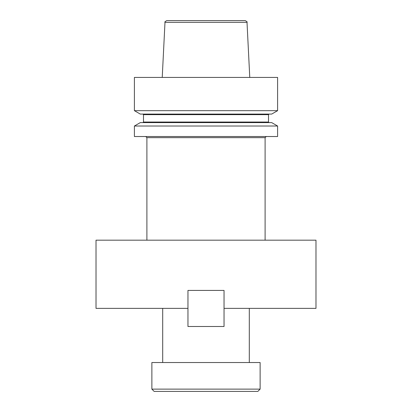 <?xml version="1.0" encoding="UTF-8"?>
<svg xmlns="http://www.w3.org/2000/svg" width="412" height="412" viewBox="0 0 412 412"><rect width="100%" height="100%" fill="white"/><g stroke="black" fill="none" stroke-linecap="round" stroke-linejoin="round"><path stroke-width="0.62" d="M151.873 389.129L154.145 391.4L257.855 391.4L260.127 389.129L260.127 362.529L151.873 362.529L151.873 389.129L260.127 389.129M249.301 362.529L249.301 308.377M162.699 362.529L162.699 308.377M134.4 126.02L134.4 136.527L277.6 136.527L277.6 126.02L134.4 126.02L140.312 122.606L271.688 122.606L277.6 126.02M134.4 110.668L140.312 114.083L271.688 114.083L277.6 110.668L277.6 77.425L134.4 77.425L134.4 110.668L277.6 110.668M247.009 22.325L164.991 22.325C164.501 22.073 165.109 21.496 166.808 20.6L245.192 20.6C246.891 21.496 247.499 22.073 247.009 22.325L249.77 77.425M224.04 308.377L315.983 308.377L315.983 240.181L96.017 240.181L96.017 308.377L187.96 308.377L187.96 290.419L224.04 290.419L224.04 326.505L187.96 326.505L187.96 308.377M265.101 240.181L265.101 137.665L146.899 137.665L145.76 136.527M142.923 122.606L143.489 122.04L268.511 122.04L268.511 114.649L269.077 114.083M143.489 122.04L143.489 114.649L268.511 114.649M143.489 114.649L142.923 114.083M164.991 22.325L162.23 77.425M268.511 122.04L269.077 122.606M146.899 240.181L146.899 137.665M265.101 137.665L266.24 136.527"/></g></svg>
